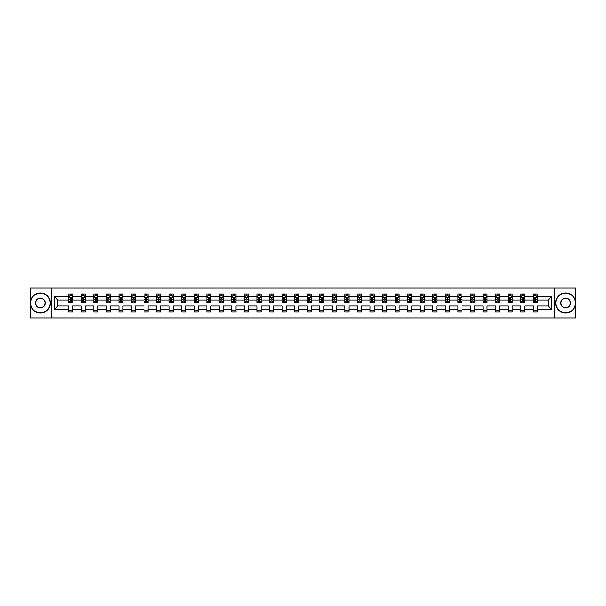 <?xml version="1.0" encoding="UTF-8"?>
<svg xmlns="http://www.w3.org/2000/svg" width="606" height="606" viewBox="0 0 606 606"><rect width="100%" height="100%" fill="white"/><g stroke="black" fill="none" stroke-linecap="round" stroke-linejoin="round"><path stroke-width="0.91" d="M554.649 288.108L30.3 288.108L30.3 317.892L575.7 317.892L575.7 288.108L554.649 288.108L554.649 317.892M537.31 309.355L537.31 305.977L548.172 305.977L551.551 309.355L537.31 309.355L537.31 312.052L533.28 312.052L533.28 309.355L524.751 309.355L524.751 312.052L520.728 312.052L520.728 309.355L512.191 309.355L512.191 312.052L508.169 312.052L508.169 309.355L499.639 309.355L499.639 312.052L495.61 312.052L495.61 309.355L487.08 309.355L487.08 312.052L483.058 312.052L483.058 309.355L474.521 309.355L474.521 312.052L470.498 312.052L470.498 309.355L461.969 309.355L461.969 312.052L457.947 312.052L457.947 309.355L449.41 309.355L449.41 312.052L445.387 312.052L445.387 309.355L436.858 309.355L436.858 312.052L432.828 312.052L432.828 309.355L424.298 309.355L424.298 312.052L420.276 312.052L420.276 309.355L411.739 309.355L411.739 312.052L407.717 312.052L407.717 309.355L399.187 309.355L399.187 312.052L395.157 312.052L395.157 309.355L386.628 309.355L386.628 312.052L382.606 312.052L382.606 309.355L374.076 309.355L374.076 312.052L370.046 312.052L370.046 309.355L361.517 309.355L361.517 312.052L357.495 312.052L357.495 309.355L348.958 309.355L348.958 312.052L344.935 312.052L344.935 309.355L336.406 309.355L336.406 312.052L332.376 312.052L332.376 309.355L323.846 309.355L323.846 312.052L319.824 312.052L319.824 309.355L311.287 309.355L311.287 312.052L307.265 312.052L307.265 309.355L298.735 309.355L298.735 312.052L294.713 312.052L294.713 309.355L286.176 309.355L286.176 312.052L282.154 312.052L282.154 309.355L273.624 309.355L273.624 312.052L269.594 312.052L269.594 309.355L261.065 309.355L261.065 312.052L257.042 312.052L257.042 309.355L248.505 309.355L248.505 312.052L244.483 312.052L244.483 309.355L235.954 309.355L235.954 312.052L231.924 312.052L231.924 309.355L223.394 309.355L223.394 312.052L219.372 312.052L219.372 309.355L210.843 309.355L210.843 312.052L206.813 312.052L206.813 309.355L198.283 309.355L198.283 312.052L194.261 312.052L194.261 309.355L185.724 309.355L185.724 312.052L181.702 312.052L181.702 309.355L173.172 309.355L173.172 312.052L169.142 312.052L169.142 309.355L160.613 309.355L160.613 312.052L156.59 312.052L156.59 309.355L148.053 309.355L148.053 312.052L144.031 312.052L144.031 309.355L135.502 309.355L135.502 312.052L131.479 312.052L131.479 309.355L122.942 309.355L122.942 312.052L118.92 312.052L118.92 309.355L110.39 309.355L110.39 312.052L106.361 312.052L106.361 309.355L97.831 309.355L97.831 312.052L93.809 312.052L93.809 309.355L85.272 309.355L85.272 312.052L81.249 312.052L81.249 309.355L72.72 309.355L72.72 312.052L68.69 312.052L68.69 309.355L54.449 309.355L54.449 296.645L68.69 296.645L68.69 293.948L72.72 293.948L72.72 296.645L81.249 296.645L81.249 293.948L85.272 293.948L85.272 296.645L93.809 296.645L93.809 293.948L97.831 293.948L97.831 296.645L106.361 296.645L106.361 293.948L110.39 293.948L110.39 296.645L118.92 296.645L118.92 293.948L122.942 293.948L122.942 296.645L131.479 296.645L131.479 293.948L135.502 293.948L135.502 296.645L144.031 296.645L144.031 293.948L148.053 293.948L148.053 296.645L156.59 296.645L156.59 293.948L160.613 293.948L160.613 296.645L169.142 296.645L169.142 293.948L173.172 293.948L173.172 296.645L181.702 296.645L181.702 293.948L185.724 293.948L185.724 296.645L194.261 296.645L194.261 293.948L198.283 293.948L198.283 296.645L206.813 296.645L206.813 293.948L210.843 293.948L210.843 296.645L219.372 296.645L219.372 293.948L223.394 293.948L223.394 296.645L231.924 296.645L231.924 293.948L235.954 293.948L235.954 296.645L244.483 296.645L244.483 293.948L248.505 293.948L248.505 296.645L257.042 296.645L257.042 293.948L261.065 293.948L261.065 296.645L269.594 296.645L269.594 293.948L273.624 293.948L273.624 296.645L282.154 296.645L282.154 293.948L286.176 293.948L286.176 296.645L294.713 296.645L294.713 293.948L298.735 293.948L298.735 296.645L307.265 296.645L307.265 293.948L311.287 293.948L311.287 296.645L319.824 296.645L319.824 293.948L323.846 293.948L323.846 296.645L332.376 296.645L332.376 293.948L336.406 293.948L336.406 296.645L344.935 296.645L344.935 293.948L348.958 293.948L348.958 296.645L357.495 296.645L357.495 293.948L361.517 293.948L361.517 296.645L370.046 296.645L370.046 293.948L374.076 293.948L374.076 296.645L382.606 296.645L382.606 293.948L386.628 293.948L386.628 296.645L395.157 296.645L395.157 293.948L399.187 293.948L399.187 296.645L407.717 296.645L407.717 293.948L411.739 293.948L411.739 296.645L420.276 296.645L420.276 293.948L424.298 293.948L424.298 296.645L432.828 296.645L432.828 293.948L436.858 293.948L436.858 296.645L445.387 296.645L445.387 293.948L449.41 293.948L449.41 296.645L457.947 296.645L457.947 293.948L461.969 293.948L461.969 296.645L470.498 296.645L470.498 293.948L474.521 293.948L474.521 296.645L483.058 296.645L483.058 293.948L487.08 293.948L487.08 296.645L495.61 296.645L495.61 293.948L499.639 293.948L499.639 296.645L508.169 296.645L508.169 293.948L512.191 293.948L512.191 296.645L520.728 296.645L520.728 293.948L524.751 293.948L524.751 296.645L533.28 296.645L533.28 293.948L537.31 293.948L537.31 296.645L551.551 296.645L551.551 309.355M51.351 317.892L51.351 288.108M533.28 296.645L533.28 300.023L524.751 300.023L524.751 296.645M524.751 309.355L524.751 305.977L533.28 305.977L533.28 309.355M520.728 296.645L520.728 300.023L512.191 300.023L512.191 296.645M512.191 309.355L512.191 305.977L520.728 305.977L520.728 309.355M508.169 296.645L508.169 300.023L499.639 300.023L499.639 296.645M499.639 309.355L499.639 305.977L508.169 305.977L508.169 309.355M495.61 296.645L495.61 300.023L487.08 300.023L487.08 296.645M487.08 309.355L487.08 305.977L495.61 305.977L495.61 309.355M483.058 296.645L483.058 300.023L474.521 300.023L474.521 296.645M474.521 309.355L474.521 305.977L483.058 305.977L483.058 309.355M470.498 296.645L470.498 300.023L461.969 300.023L461.969 296.645M461.969 309.355L461.969 305.977L470.498 305.977L470.498 309.355M457.947 296.645L457.947 300.023L449.41 300.023L449.41 296.645M449.41 309.355L449.41 305.977L457.947 305.977L457.947 309.355M445.387 296.645L445.387 300.023L436.858 300.023L436.858 296.645M436.858 309.355L436.858 305.977L445.387 305.977L445.387 309.355M432.828 296.645L432.828 300.023L424.298 300.023L424.298 296.645M424.298 309.355L424.298 305.977L432.828 305.977L432.828 309.355M420.276 296.645L420.276 300.023L411.739 300.023L411.739 296.645M411.739 309.355L411.739 305.977L420.276 305.977L420.276 309.355M407.717 296.645L407.717 300.023L399.187 300.023L399.187 296.645M399.187 309.355L399.187 305.977L407.717 305.977L407.717 309.355M395.157 296.645L395.157 300.023L386.628 300.023L386.628 296.645M386.628 309.355L386.628 305.977L395.157 305.977L395.157 309.355M382.606 296.645L382.606 300.023L374.076 300.023L374.076 296.645M374.076 309.355L374.076 305.977L382.606 305.977L382.606 309.355M370.046 296.645L370.046 300.023L361.517 300.023L361.517 296.645M361.517 309.355L361.517 305.977L370.046 305.977L370.046 309.355M357.495 296.645L357.495 300.023L348.958 300.023L348.958 296.645M348.958 309.355L348.958 305.977L357.495 305.977L357.495 309.355M344.935 296.645L344.935 300.023L336.406 300.023L336.406 296.645M336.406 309.355L336.406 305.977L344.935 305.977L344.935 309.355M332.376 296.645L332.376 300.023L323.846 300.023L323.846 296.645M323.846 309.355L323.846 305.977L332.376 305.977L332.376 309.355M319.824 296.645L319.824 300.023L311.287 300.023L311.287 296.645M311.287 309.355L311.287 305.977L319.824 305.977L319.824 309.355M307.265 296.645L307.265 300.023L298.735 300.023L298.735 296.645M298.735 309.355L298.735 305.977L307.265 305.977L307.265 309.355M294.713 296.645L294.713 300.023L286.176 300.023L286.176 296.645M286.176 309.355L286.176 305.977L294.713 305.977L294.713 309.355M282.154 296.645L282.154 300.023L273.624 300.023L273.624 296.645M273.624 309.355L273.624 305.977L282.154 305.977L282.154 309.355M269.594 296.645L269.594 300.023L261.065 300.023L261.065 296.645M261.065 309.355L261.065 305.977L269.594 305.977L269.594 309.355M257.042 296.645L257.042 300.023L248.505 300.023L248.505 296.645M248.505 309.355L248.505 305.977L257.042 305.977L257.042 309.355M244.483 296.645L244.483 300.023L235.954 300.023L235.954 296.645M235.954 309.355L235.954 305.977L244.483 305.977L244.483 309.355M231.924 296.645L231.924 300.023L223.394 300.023L223.394 296.645M223.394 309.355L223.394 305.977L231.924 305.977L231.924 309.355M219.372 296.645L219.372 300.023L210.843 300.023L210.843 296.645M210.843 309.355L210.843 305.977L219.372 305.977L219.372 309.355M206.813 296.645L206.813 300.023L198.283 300.023L198.283 296.645M198.283 309.355L198.283 305.977L206.813 305.977L206.813 309.355M194.261 296.645L194.261 300.023L185.724 300.023L185.724 296.645M185.724 309.355L185.724 305.977L194.261 305.977L194.261 309.355M181.702 296.645L181.702 300.023L173.172 300.023L173.172 296.645M173.172 309.355L173.172 305.977L181.702 305.977L181.702 309.355M169.142 296.645L169.142 300.023L160.613 300.023L160.613 296.645M160.613 309.355L160.613 305.977L169.142 305.977L169.142 309.355M156.59 296.645L156.59 300.023L148.053 300.023L148.053 296.645M148.053 309.355L148.053 305.977L156.59 305.977L156.59 309.355M144.031 296.645L144.031 300.023L135.502 300.023L135.502 296.645M135.502 309.355L135.502 305.977L144.031 305.977L144.031 309.355M131.479 296.645L131.479 300.023L122.942 300.023L122.942 296.645M122.942 309.355L122.942 305.977L131.479 305.977L131.479 309.355M118.92 296.645L118.92 300.023L110.39 300.023L110.39 296.645M110.39 309.355L110.39 305.977L118.92 305.977L118.92 309.355M106.361 296.645L106.361 300.023L97.831 300.023L97.831 296.645M97.831 309.355L97.831 305.977L106.361 305.977L106.361 309.355M93.809 296.645L93.809 300.023L85.272 300.023L85.272 296.645M85.272 309.355L85.272 305.977L93.809 305.977L93.809 309.355M81.249 296.645L81.249 300.023L72.72 300.023L72.72 296.645M72.72 309.355L72.72 305.977L81.249 305.977L81.249 309.355M68.69 296.645L68.69 300.023L57.828 300.023L57.828 305.977L68.69 305.977L68.69 309.355M54.449 296.645L57.828 300.023M548.172 305.977L548.172 300.023L537.31 300.023L537.31 296.645M534.81 295.955L535.78 295.955M522.258 295.955L523.22 295.955M509.699 295.955L510.661 295.955M497.14 295.955L498.109 295.955M484.588 295.955L485.55 295.955M472.029 295.955L472.998 295.955M459.469 295.955L460.439 295.955M446.917 295.955L447.879 295.955M434.358 295.955L435.328 295.955M421.806 295.955L422.768 295.955M409.247 295.955L410.209 295.955M396.688 295.955L397.657 295.955M384.136 295.955L385.098 295.955M371.576 295.955L372.546 295.955M359.025 295.955L359.987 295.955M346.465 295.955L347.427 295.955M333.906 295.955L334.876 295.955M321.354 295.955L322.316 295.955M308.795 295.955L309.764 295.955M296.236 295.955L297.205 295.955M283.684 295.955L284.646 295.955M271.124 295.955L272.094 295.955M258.573 295.955L259.535 295.955M246.013 295.955L246.975 295.955M233.454 295.955L234.424 295.955M220.902 295.955L221.864 295.955M208.343 295.955L209.312 295.955M195.791 295.955L196.753 295.955M183.232 295.955L184.194 295.955M170.672 295.955L171.642 295.955M158.121 295.955L159.083 295.955M145.561 295.955L146.531 295.955M133.002 295.955L133.971 295.955M120.45 295.955L121.412 295.955M107.891 295.955L108.86 295.955M95.339 295.955L96.301 295.955M82.78 295.955L83.742 295.955M70.22 295.955L71.19 295.955M68.69 310.045L72.72 310.045M81.249 310.045L85.272 310.045M93.809 310.045L97.831 310.045M106.361 310.045L110.39 310.045M118.92 310.045L122.942 310.045M131.479 310.045L135.502 310.045M144.031 310.045L148.053 310.045M156.59 310.045L160.613 310.045M169.142 310.045L173.172 310.045M181.702 310.045L185.724 310.045M194.261 310.045L198.283 310.045M206.813 310.045L210.843 310.045M219.372 310.045L223.394 310.045M231.924 310.045L235.954 310.045M244.483 310.045L248.505 310.045M257.042 310.045L261.065 310.045M269.594 310.045L273.624 310.045M282.154 310.045L286.176 310.045M294.713 310.045L298.735 310.045M307.265 310.045L311.287 310.045M319.824 310.045L323.846 310.045M332.376 310.045L336.406 310.045M344.935 310.045L348.958 310.045M357.495 310.045L361.517 310.045M370.046 310.045L374.076 310.045M382.606 310.045L386.628 310.045M395.157 310.045L399.187 310.045M407.717 310.045L411.739 310.045M420.276 310.045L424.298 310.045M432.828 310.045L436.858 310.045M445.387 310.045L449.41 310.045M457.947 310.045L461.969 310.045M470.498 310.045L474.521 310.045M483.058 310.045L487.08 310.045M495.61 310.045L499.639 310.045M508.169 310.045L512.191 310.045M520.728 310.045L524.751 310.045M533.28 310.045L537.31 310.045M57.828 305.977L54.449 309.355M551.551 296.645L548.172 300.023M71.19 294.993L70.22 294.993M69.448 296.092L68.69 296.092L68.69 293.948L70.22 293.948L70.22 296.001M68.69 301.508L68.69 302.515L70.22 302.515L70.22 301.508L68.69 301.508L68.69 300.023M72.72 300.023L72.72 302.515L71.19 302.515L71.19 298.213L70.22 298.213L70.22 301.508M71.962 296.092L72.72 296.092L72.72 293.948L71.19 293.948L71.19 296.001M72.72 297.607L71.917 296.001L69.501 296.001L68.69 297.607M40.36 293.183A9.817 9.817 0 0 0 30.542 303A9.817 9.817 0 0 0 40.36 312.817A9.817 9.817 0 0 0 50.184 303A9.817 9.817 0 0 0 40.36 293.183M40.36 313.06A10.06 10.06 0 0 1 30.3 303A10.06 10.06 0 0 1 40.36 292.94A10.06 10.06 0 0 1 50.419 303A10.06 10.06 0 0 1 40.36 313.06M40.36 298.091A4.909 4.909 0 0 1 45.268 303A4.909 4.909 0 0 1 40.36 307.909A4.909 4.909 0 0 1 35.451 303A4.909 4.909 0 0 1 40.36 298.091M40.36 307.666A4.666 4.666 0 0 0 45.033 303A4.666 4.666 0 0 0 40.36 298.334A4.666 4.666 0 0 0 35.693 303A4.666 4.666 0 0 0 40.36 307.666M565.64 293.183A9.817 9.817 0 0 0 555.816 303A9.817 9.817 0 0 0 565.64 312.817A9.817 9.817 0 0 0 575.458 303A9.817 9.817 0 0 0 565.64 293.183M565.64 313.06A10.06 10.06 0 0 1 555.581 303A10.06 10.06 0 0 1 565.64 292.94A10.06 10.06 0 0 1 575.7 303A10.06 10.06 0 0 1 565.64 313.06M565.64 298.091A4.909 4.909 0 0 1 570.549 303A4.909 4.909 0 0 1 565.64 307.909A4.909 4.909 0 0 1 560.732 303A4.909 4.909 0 0 1 565.64 298.091M565.64 307.666A4.666 4.666 0 0 0 570.307 303A4.666 4.666 0 0 0 565.64 298.334A4.666 4.666 0 0 0 560.967 303A4.666 4.666 0 0 0 565.64 307.666M83.742 294.993L82.78 294.993M82.007 296.092L81.249 296.092L81.249 293.948L82.78 293.948L82.78 296.001M81.249 301.508L81.249 302.515L82.78 302.515L82.78 301.508L81.249 301.508L81.249 300.023M85.272 300.023L85.272 302.515L83.742 302.515L83.742 298.213L82.78 298.213L82.78 301.508M84.514 296.092L85.272 296.092L85.272 293.948L83.742 293.948L83.742 296.001M85.272 297.607L84.469 296.001L82.052 296.001L81.249 297.607M96.301 294.993L95.339 294.993M94.566 296.092L93.809 296.092L93.809 293.948L95.339 293.948L95.339 296.001M93.809 301.508L93.809 302.515L95.339 302.515L95.339 301.508L93.809 301.508L93.809 300.023M97.831 300.023L97.831 302.515L96.301 302.515L96.301 298.213L95.339 298.213L95.339 301.508M97.074 296.092L97.831 296.092L97.831 293.948L96.301 293.948L96.301 296.001M97.831 297.607L97.028 296.001L94.612 296.001L93.809 297.607M108.86 294.993L107.891 294.993M107.118 296.092L106.361 296.092L106.361 293.948L107.891 293.948L107.891 296.001M106.361 301.508L106.361 302.515L107.891 302.515L107.891 301.508L106.361 301.508L106.361 300.023M110.39 300.023L110.39 302.515L108.86 302.515L108.86 298.213L107.891 298.213L107.891 301.508M109.633 296.092L110.39 296.092L110.39 293.948L108.86 293.948L108.86 296.001M110.39 297.607L109.58 296.001L107.171 296.001L106.361 297.607M121.412 294.993L120.45 294.993M119.677 296.092L118.92 296.092L118.92 293.948L120.45 293.948L120.45 296.001M118.92 301.508L118.92 302.515L120.45 302.515L120.45 301.508L118.92 301.508L118.92 300.023M122.942 300.023L122.942 302.515L121.412 302.515L121.412 298.213L120.45 298.213L120.45 301.508M122.185 296.092L122.942 296.092L122.942 293.948L121.412 293.948L121.412 296.001M122.942 297.607L122.139 296.001L119.723 296.001L118.92 297.607M133.971 294.993L133.002 294.993M132.229 296.092L131.479 296.092L131.479 293.948L133.002 293.948L133.002 296.001M131.479 301.508L131.479 302.515L133.002 302.515L133.002 301.508L131.479 301.508L131.479 300.023M135.502 300.023L135.502 302.515L133.971 302.515L133.971 298.213L133.002 298.213L133.002 301.508M134.744 296.092L135.502 296.092L135.502 293.948L133.971 293.948L133.971 296.001M135.502 297.607L134.699 296.001L132.282 296.001L131.479 297.607M146.531 294.993L145.561 294.993M144.789 296.092L144.031 296.092L144.031 293.948L145.561 293.948L145.561 296.001M144.031 301.508L144.031 302.515L145.561 302.515L145.561 301.508L144.031 301.508L144.031 300.023M148.053 300.023L148.053 302.515L146.531 302.515L146.531 298.213L145.561 298.213L145.561 301.508M147.303 296.092L148.053 296.092L148.053 293.948L146.531 293.948L146.531 296.001M148.053 297.607L147.25 296.001L144.834 296.001L144.031 297.607M159.083 294.993L158.121 294.993M157.348 296.092L156.59 296.092L156.59 293.948L158.121 293.948L158.121 296.001M156.59 301.508L156.59 302.515L158.121 302.515L158.121 301.508L156.59 301.508L156.59 300.023M160.613 300.023L160.613 302.515L159.083 302.515L159.083 298.213L158.121 298.213L158.121 301.508M159.855 296.092L160.613 296.092L160.613 293.948L159.083 293.948L159.083 296.001M160.613 297.607L159.81 296.001L157.393 296.001L156.59 297.607M171.642 294.993L170.672 294.993M169.9 296.092L169.142 296.092L169.142 293.948L170.672 293.948L170.672 296.001M169.142 301.508L169.142 302.515L170.672 302.515L170.672 301.508L169.142 301.508L169.142 300.023M173.172 300.023L173.172 302.515L171.642 302.515L171.642 298.213L170.672 298.213L170.672 301.508M172.415 296.092L173.172 296.092L173.172 293.948L171.642 293.948L171.642 296.001M173.172 297.607L172.362 296.001L169.953 296.001L169.142 297.607M184.194 294.993L183.232 294.993M182.459 296.092L181.702 296.092L181.702 293.948L183.232 293.948L183.232 296.001M181.702 301.508L181.702 302.515L183.232 302.515L183.232 301.508L181.702 301.508L181.702 300.023M185.724 300.023L185.724 302.515L184.194 302.515L184.194 298.213L183.232 298.213L183.232 301.508M184.966 296.092L185.724 296.092L185.724 293.948L184.194 293.948L184.194 296.001M185.724 297.607L184.921 296.001L182.504 296.001L181.702 297.607M196.753 294.993L195.791 294.993M195.018 296.092L194.261 296.092L194.261 293.948L195.791 293.948L195.791 296.001M194.261 301.508L194.261 302.515L195.791 302.515L195.791 301.508L194.261 301.508L194.261 300.023M198.283 300.023L198.283 302.515L196.753 302.515L196.753 298.213L195.791 298.213L195.791 301.508M197.526 296.092L198.283 296.092L198.283 293.948L196.753 293.948L196.753 296.001M198.283 297.607L197.48 296.001L195.064 296.001L194.261 297.607M209.312 294.993L208.343 294.993M207.57 296.092L206.813 296.092L206.813 293.948L208.343 293.948L208.343 296.001M206.813 301.508L206.813 302.515L208.343 302.515L208.343 301.508L206.813 301.508L206.813 300.023M210.843 300.023L210.843 302.515L209.312 302.515L209.312 298.213L208.343 298.213L208.343 301.508M210.085 296.092L210.843 296.092L210.843 293.948L209.312 293.948L209.312 296.001M210.843 297.607L210.032 296.001L207.623 296.001L206.813 297.607M221.864 294.993L220.902 294.993M220.13 296.092L219.372 296.092L219.372 293.948L220.902 293.948L220.902 296.001M219.372 301.508L219.372 302.515L220.902 302.515L220.902 301.508L219.372 301.508L219.372 300.023M223.394 300.023L223.394 302.515L221.864 302.515L221.864 298.213L220.902 298.213L220.902 301.508M222.637 296.092L223.394 296.092L223.394 293.948L221.864 293.948L221.864 296.001M223.394 297.607L222.591 296.001L220.175 296.001L219.372 297.607M234.424 294.993L233.454 294.993M232.681 296.092L231.924 296.092L231.924 293.948L233.454 293.948L233.454 296.001M231.924 301.508L231.924 302.515L233.454 302.515L233.454 301.508L231.924 301.508L231.924 300.023M235.954 300.023L235.954 302.515L234.424 302.515L234.424 298.213L233.454 298.213L233.454 301.508M235.196 296.092L235.954 296.092L235.954 293.948L234.424 293.948L234.424 296.001M235.954 297.607L235.151 296.001L232.734 296.001L231.924 297.607M246.975 294.993L246.013 294.993M245.241 296.092L244.483 296.092L244.483 293.948L246.013 293.948L246.013 296.001M244.483 301.508L244.483 302.515L246.013 302.515L246.013 301.508L244.483 301.508L244.483 300.023M248.505 300.023L248.505 302.515L246.975 302.515L246.975 298.213L246.013 298.213L246.013 301.508M247.748 296.092L248.505 296.092L248.505 293.948L246.975 293.948L246.975 296.001M248.505 297.607L247.702 296.001L245.286 296.001L244.483 297.607M259.535 294.993L258.573 294.993M257.8 296.092L257.042 296.092L257.042 293.948L258.573 293.948L258.573 296.001M257.042 301.508L257.042 302.515L258.573 302.515L258.573 301.508L257.042 301.508L257.042 300.023M261.065 300.023L261.065 302.515L259.535 302.515L259.535 298.213L258.573 298.213L258.573 301.508M260.307 296.092L261.065 296.092L261.065 293.948L259.535 293.948L259.535 296.001M261.065 297.607L260.262 296.001L257.845 296.001L257.042 297.607M272.094 294.993L271.124 294.993M270.352 296.092L269.594 296.092L269.594 293.948L271.124 293.948L271.124 296.001M269.594 301.508L269.594 302.515L271.124 302.515L271.124 301.508L269.594 301.508L269.594 300.023M273.624 300.023L273.624 302.515L272.094 302.515L272.094 298.213L271.124 298.213L271.124 301.508M272.867 296.092L273.624 296.092L273.624 293.948L272.094 293.948L272.094 296.001M273.624 297.607L272.814 296.001L270.405 296.001L269.594 297.607M284.646 294.993L283.684 294.993M282.911 296.092L282.154 296.092L282.154 293.948L283.684 293.948L283.684 296.001M282.154 301.508L282.154 302.515L283.684 302.515L283.684 301.508L282.154 301.508L282.154 300.023M286.176 300.023L286.176 302.515L284.646 302.515L284.646 298.213L283.684 298.213L283.684 301.508M285.418 296.092L286.176 296.092L286.176 293.948L284.646 293.948L284.646 296.001M286.176 297.607L285.373 296.001L282.957 296.001L282.154 297.607M297.205 294.993L296.236 294.993M295.463 296.092L294.713 296.092L294.713 293.948L296.236 293.948L296.236 296.001M294.713 301.508L294.713 302.515L296.236 302.515L296.236 301.508L294.713 301.508L294.713 300.023M298.735 300.023L298.735 302.515L297.205 302.515L297.205 298.213L296.236 298.213L296.236 301.508M297.978 296.092L298.735 296.092L298.735 293.948L297.205 293.948L297.205 296.001M298.735 297.607L297.932 296.001L295.516 296.001L294.713 297.607M309.764 294.993L308.795 294.993M308.022 296.092L307.265 296.092L307.265 293.948L308.795 293.948L308.795 296.001M307.265 301.508L307.265 302.515L308.795 302.515L308.795 301.508L307.265 301.508L307.265 300.023M311.287 300.023L311.287 302.515L309.764 302.515L309.764 298.213L308.795 298.213L308.795 301.508M310.537 296.092L311.287 296.092L311.287 293.948L309.764 293.948L309.764 296.001M311.287 297.607L310.484 296.001L308.068 296.001L307.265 297.607M322.316 294.993L321.354 294.993M320.582 296.092L319.824 296.092L319.824 293.948L321.354 293.948L321.354 296.001M319.824 301.508L319.824 302.515L321.354 302.515L321.354 301.508L319.824 301.508L319.824 300.023M323.846 300.023L323.846 302.515L322.316 302.515L322.316 298.213L321.354 298.213L321.354 301.508M323.089 296.092L323.846 296.092L323.846 293.948L322.316 293.948L322.316 296.001M323.846 297.607L323.043 296.001L320.627 296.001L319.824 297.607M334.876 294.993L333.906 294.993M333.133 296.092L332.376 296.092L332.376 293.948L333.906 293.948L333.906 296.001M332.376 301.508L332.376 302.515L333.906 302.515L333.906 301.508L332.376 301.508L332.376 300.023M336.406 300.023L336.406 302.515L334.876 302.515L334.876 298.213L333.906 298.213L333.906 301.508M335.648 296.092L336.406 296.092L336.406 293.948L334.876 293.948L334.876 296.001M336.406 297.607L335.595 296.001L333.186 296.001L332.376 297.607M347.427 294.993L346.465 294.993M345.693 296.092L344.935 296.092L344.935 293.948L346.465 293.948L346.465 296.001M344.935 301.508L344.935 302.515L346.465 302.515L346.465 301.508L344.935 301.508L344.935 300.023M348.958 300.023L348.958 302.515L347.427 302.515L347.427 298.213L346.465 298.213L346.465 301.508M348.2 296.092L348.958 296.092L348.958 293.948L347.427 293.948L347.427 296.001M348.958 297.607L348.155 296.001L345.738 296.001L344.935 297.607M359.987 294.993L359.025 294.993M358.252 296.092L357.495 296.092L357.495 293.948L359.025 293.948L359.025 296.001M357.495 301.508L357.495 302.515L359.025 302.515L359.025 301.508L357.495 301.508L357.495 300.023M361.517 300.023L361.517 302.515L359.987 302.515L359.987 298.213L359.025 298.213L359.025 301.508M360.759 296.092L361.517 296.092L361.517 293.948L359.987 293.948L359.987 296.001M361.517 297.607L360.714 296.001L358.297 296.001L357.495 297.607M372.546 294.993L371.576 294.993M370.804 296.092L370.046 296.092L370.046 293.948L371.576 293.948L371.576 296.001M370.046 301.508L370.046 302.515L371.576 302.515L371.576 301.508L370.046 301.508L370.046 300.023M374.076 300.023L374.076 302.515L372.546 302.515L372.546 298.213L371.576 298.213L371.576 301.508M373.319 296.092L374.076 296.092L374.076 293.948L372.546 293.948L372.546 296.001M374.076 297.607L373.266 296.001L370.849 296.001L370.046 297.607M385.098 294.993L384.136 294.993M383.363 296.092L382.606 296.092L382.606 293.948L384.136 293.948L384.136 296.001M382.606 301.508L382.606 302.515L384.136 302.515L384.136 301.508L382.606 301.508L382.606 300.023M386.628 300.023L386.628 302.515L385.098 302.515L385.098 298.213L384.136 298.213L384.136 301.508M385.87 296.092L386.628 296.092L386.628 293.948L385.098 293.948L385.098 296.001M386.628 297.607L385.825 296.001L383.409 296.001L382.606 297.607M397.657 294.993L396.688 294.993M395.915 296.092L395.157 296.092L395.157 293.948L396.688 293.948L396.688 296.001M395.157 301.508L395.157 302.515L396.688 302.515L396.688 301.508L395.157 301.508L395.157 300.023M399.187 300.023L399.187 302.515L397.657 302.515L397.657 298.213L396.688 298.213L396.688 301.508M398.43 296.092L399.187 296.092L399.187 293.948L397.657 293.948L397.657 296.001M399.187 297.607L398.377 296.001L395.968 296.001L395.157 297.607M410.209 294.993L409.247 294.993M408.474 296.092L407.717 296.092L407.717 293.948L409.247 293.948L409.247 296.001M407.717 301.508L407.717 302.515L409.247 302.515L409.247 301.508L407.717 301.508L407.717 300.023M411.739 300.023L411.739 302.515L410.209 302.515L410.209 298.213L409.247 298.213L409.247 301.508M410.982 296.092L411.739 296.092L411.739 293.948L410.209 293.948L410.209 296.001M411.739 297.607L410.936 296.001L408.52 296.001L407.717 297.607M422.768 294.993L421.806 294.993M421.034 296.092L420.276 296.092L420.276 293.948L421.806 293.948L421.806 296.001M420.276 301.508L420.276 302.515L421.806 302.515L421.806 301.508L420.276 301.508L420.276 300.023M424.298 300.023L424.298 302.515L422.768 302.515L422.768 298.213L421.806 298.213L421.806 301.508M423.541 296.092L424.298 296.092L424.298 293.948L422.768 293.948L422.768 296.001M424.298 297.607L423.496 296.001L421.079 296.001L420.276 297.607M435.328 294.993L434.358 294.993M433.585 296.092L432.828 296.092L432.828 293.948L434.358 293.948L434.358 296.001M432.828 301.508L432.828 302.515L434.358 302.515L434.358 301.508L432.828 301.508L432.828 300.023M436.858 300.023L436.858 302.515L435.328 302.515L435.328 298.213L434.358 298.213L434.358 301.508M436.1 296.092L436.858 296.092L436.858 293.948L435.328 293.948L435.328 296.001M436.858 297.607L436.047 296.001L433.638 296.001L432.828 297.607M447.879 294.993L446.917 294.993M446.145 296.092L445.387 296.092L445.387 293.948L446.917 293.948L446.917 296.001M445.387 301.508L445.387 302.515L446.917 302.515L446.917 301.508L445.387 301.508L445.387 300.023M449.41 300.023L449.41 302.515L447.879 302.515L447.879 298.213L446.917 298.213L446.917 301.508M448.652 296.092L449.41 296.092L449.41 293.948L447.879 293.948L447.879 296.001M449.41 297.607L448.607 296.001L446.19 296.001L445.387 297.607M460.439 294.993L459.469 294.993M458.697 296.092L457.947 296.092L457.947 293.948L459.469 293.948L459.469 296.001M457.947 301.508L457.947 302.515L459.469 302.515L459.469 301.508L457.947 301.508L457.947 300.023M461.969 300.023L461.969 302.515L460.439 302.515L460.439 298.213L459.469 298.213L459.469 301.508M461.211 296.092L461.969 296.092L461.969 293.948L460.439 293.948L460.439 296.001M461.969 297.607L461.166 296.001L458.75 296.001L457.947 297.607M472.998 294.993L472.029 294.993M471.256 296.092L470.498 296.092L470.498 293.948L472.029 293.948L472.029 296.001M470.498 301.508L470.498 302.515L472.029 302.515L472.029 301.508L470.498 301.508L470.498 300.023M474.521 300.023L474.521 302.515L472.998 302.515L472.998 298.213L472.029 298.213L472.029 301.508M473.771 296.092L474.521 296.092L474.521 293.948L472.998 293.948L472.998 296.001M474.521 297.607L473.718 296.001L471.301 296.001L470.498 297.607M485.55 294.993L484.588 294.993M483.815 296.092L483.058 296.092L483.058 293.948L484.588 293.948L484.588 296.001M483.058 301.508L483.058 302.515L484.588 302.515L484.588 301.508L483.058 301.508L483.058 300.023M487.08 300.023L487.08 302.515L485.55 302.515L485.55 298.213L484.588 298.213L484.588 301.508M486.323 296.092L487.08 296.092L487.08 293.948L485.55 293.948L485.55 296.001M487.08 297.607L486.277 296.001L483.861 296.001L483.058 297.607M498.109 294.993L497.14 294.993M496.367 296.092L495.61 296.092L495.61 293.948L497.14 293.948L497.14 296.001M495.61 301.508L495.61 302.515L497.14 302.515L497.14 301.508L495.61 301.508L495.61 300.023M499.639 300.023L499.639 302.515L498.109 302.515L498.109 298.213L497.14 298.213L497.14 301.508M498.882 296.092L499.639 296.092L499.639 293.948L498.109 293.948L498.109 296.001M499.639 297.607L498.829 296.001L496.42 296.001L495.61 297.607M510.661 294.993L509.699 294.993M508.926 296.092L508.169 296.092L508.169 293.948L509.699 293.948L509.699 296.001M508.169 301.508L508.169 302.515L509.699 302.515L509.699 301.508L508.169 301.508L508.169 300.023M512.191 300.023L512.191 302.515L510.661 302.515L510.661 298.213L509.699 298.213L509.699 301.508M511.434 296.092L512.191 296.092L512.191 293.948L510.661 293.948L510.661 296.001M512.191 297.607L511.388 296.001L508.972 296.001L508.169 297.607M523.22 294.993L522.258 294.993M521.486 296.092L520.728 296.092L520.728 293.948L522.258 293.948L522.258 296.001M520.728 301.508L520.728 302.515L522.258 302.515L522.258 301.508L520.728 301.508L520.728 300.023M524.751 300.023L524.751 302.515L523.22 302.515L523.22 298.213L522.258 298.213L522.258 301.508M523.993 296.092L524.751 296.092L524.751 293.948L523.22 293.948L523.22 296.001M524.751 297.607L523.948 296.001L521.531 296.001L520.728 297.607M535.78 294.993L534.81 294.993M534.037 296.092L533.28 296.092L533.28 293.948L534.81 293.948L534.81 296.001M533.28 301.508L533.28 302.515L534.81 302.515L534.81 301.508L533.28 301.508L533.28 300.023M537.31 300.023L537.31 302.515L535.78 302.515L535.78 298.213L534.81 298.213L534.81 301.508M536.552 296.092L537.31 296.092L537.31 293.948L535.78 293.948L535.78 296.001M537.31 297.607L536.499 296.001L534.083 296.001L533.28 297.607M72.697 297.569L68.713 297.569M72.72 301.508L71.19 301.508M70.22 299.349L68.69 299.349M72.72 299.349L71.19 299.349M71.19 295.501L70.22 295.501M85.257 297.569L81.272 297.569M85.272 301.508L83.742 301.508M82.78 299.349L81.249 299.349M85.272 299.349L83.742 299.349M83.742 295.501L82.78 295.501M97.808 297.569L93.824 297.569M97.831 301.508L96.301 301.508M95.339 299.349L93.809 299.349M97.831 299.349L96.301 299.349M96.301 295.501L95.339 295.501M110.368 297.569L106.383 297.569M110.39 301.508L108.86 301.508M107.891 299.349L106.361 299.349M110.39 299.349L108.86 299.349M108.86 295.501L107.891 295.501M122.927 297.569L118.943 297.569M122.942 301.508L121.412 301.508M120.45 299.349L118.92 299.349M122.942 299.349L121.412 299.349M121.412 295.501L120.45 295.501M135.479 297.569L131.494 297.569M135.502 301.508L133.971 301.508M133.002 299.349L131.479 299.349M135.502 299.349L133.971 299.349M133.971 295.501L133.002 295.501M148.038 297.569L144.054 297.569M148.053 301.508L146.531 301.508M145.561 299.349L144.031 299.349M148.053 299.349L146.531 299.349M146.531 295.501L145.561 295.501M160.59 297.569L156.606 297.569M160.613 301.508L159.083 301.508M158.121 299.349L156.59 299.349M160.613 299.349L159.083 299.349M159.083 295.501L158.121 295.501M173.149 297.569L169.165 297.569M173.172 301.508L171.642 301.508M170.672 299.349L169.142 299.349M173.172 299.349L171.642 299.349M171.642 295.501L170.672 295.501M185.709 297.569L181.724 297.569M185.724 301.508L184.194 301.508M183.232 299.349L181.702 299.349M185.724 299.349L184.194 299.349M184.194 295.501L183.232 295.501M198.26 297.569L194.276 297.569M198.283 301.508L196.753 301.508M195.791 299.349L194.261 299.349M198.283 299.349L196.753 299.349M196.753 295.501L195.791 295.501M210.82 297.569L206.835 297.569M210.843 301.508L209.312 301.508M208.343 299.349L206.813 299.349M210.843 299.349L209.312 299.349M209.312 295.501L208.343 295.501M223.372 297.569L219.395 297.569M223.394 301.508L221.864 301.508M220.902 299.349L219.372 299.349M223.394 299.349L221.864 299.349M221.864 295.501L220.902 295.501M235.931 297.569L231.946 297.569M235.954 301.508L234.424 301.508M233.454 299.349L231.924 299.349M235.954 299.349L234.424 299.349M234.424 295.501L233.454 295.501M248.49 297.569L244.506 297.569M248.505 301.508L246.975 301.508M246.013 299.349L244.483 299.349M248.505 299.349L246.975 299.349M246.975 295.501L246.013 295.501M261.042 297.569L257.058 297.569M261.065 301.508L259.535 301.508M258.573 299.349L257.042 299.349M261.065 299.349L259.535 299.349M259.535 295.501L258.573 295.501M273.601 297.569L269.617 297.569M273.624 301.508L272.094 301.508M271.124 299.349L269.594 299.349M273.624 299.349L272.094 299.349M272.094 295.501L271.124 295.501M286.161 297.569L282.176 297.569M286.176 301.508L284.646 301.508M283.684 299.349L282.154 299.349M286.176 299.349L284.646 299.349M284.646 295.501L283.684 295.501M298.713 297.569L294.728 297.569M298.735 301.508L297.205 301.508M296.236 299.349L294.713 299.349M298.735 299.349L297.205 299.349M297.205 295.501L296.236 295.501M311.272 297.569L307.287 297.569M311.287 301.508L309.764 301.508M308.795 299.349L307.265 299.349M311.287 299.349L309.764 299.349M309.764 295.501L308.795 295.501M323.824 297.569L319.839 297.569M323.846 301.508L322.316 301.508M321.354 299.349L319.824 299.349M323.846 299.349L322.316 299.349M322.316 295.501L321.354 295.501M336.383 297.569L332.399 297.569M336.406 301.508L334.876 301.508M333.906 299.349L332.376 299.349M336.406 299.349L334.876 299.349M334.876 295.501L333.906 295.501M348.942 297.569L344.958 297.569M348.958 301.508L347.427 301.508M346.465 299.349L344.935 299.349M348.958 299.349L347.427 299.349M347.427 295.501L346.465 295.501M361.494 297.569L357.51 297.569M361.517 301.508L359.987 301.508M359.025 299.349L357.495 299.349M361.517 299.349L359.987 299.349M359.987 295.501L359.025 295.501M374.053 297.569L370.069 297.569M374.076 301.508L372.546 301.508M371.576 299.349L370.046 299.349M374.076 299.349L372.546 299.349M372.546 295.501L371.576 295.501M386.605 297.569L382.628 297.569M386.628 301.508L385.098 301.508M384.136 299.349L382.606 299.349M386.628 299.349L385.098 299.349M385.098 295.501L384.136 295.501M399.165 297.569L395.18 297.569M399.187 301.508L397.657 301.508M396.688 299.349L395.157 299.349M399.187 299.349L397.657 299.349M397.657 295.501L396.688 295.501M411.724 297.569L407.74 297.569M411.739 301.508L410.209 301.508M409.247 299.349L407.717 299.349M411.739 299.349L410.209 299.349M410.209 295.501L409.247 295.501M424.276 297.569L420.291 297.569M424.298 301.508L422.768 301.508M421.806 299.349L420.276 299.349M424.298 299.349L422.768 299.349M422.768 295.501L421.806 295.501M436.835 297.569L432.851 297.569M436.858 301.508L435.328 301.508M434.358 299.349L432.828 299.349M436.858 299.349L435.328 299.349M435.328 295.501L434.358 295.501M449.394 297.569L445.41 297.569M449.41 301.508L447.879 301.508M446.917 299.349L445.387 299.349M449.41 299.349L447.879 299.349M447.879 295.501L446.917 295.501M461.946 297.569L457.962 297.569M461.969 301.508L460.439 301.508M459.469 299.349L457.947 299.349M461.969 299.349L460.439 299.349M460.439 295.501L459.469 295.501M474.506 297.569L470.521 297.569M474.521 301.508L472.998 301.508M472.029 299.349L470.498 299.349M474.521 299.349L472.998 299.349M472.998 295.501L472.029 295.501M487.057 297.569L483.073 297.569M487.08 301.508L485.55 301.508M484.588 299.349L483.058 299.349M487.08 299.349L485.55 299.349M485.55 295.501L484.588 295.501M499.617 297.569L495.632 297.569M499.639 301.508L498.109 301.508M497.14 299.349L495.61 299.349M499.639 299.349L498.109 299.349M498.109 295.501L497.14 295.501M512.176 297.569L508.192 297.569M512.191 301.508L510.661 301.508M509.699 299.349L508.169 299.349M512.191 299.349L510.661 299.349M510.661 295.501L509.699 295.501M524.728 297.569L520.743 297.569M524.751 301.508L523.22 301.508M522.258 299.349L520.728 299.349M524.751 299.349L523.22 299.349M523.22 295.501L522.258 295.501M537.287 297.569L533.303 297.569M537.31 301.508L535.78 301.508M534.81 299.349L533.28 299.349M537.31 299.349L535.78 299.349M535.78 295.501L534.81 295.501"/></g></svg>
